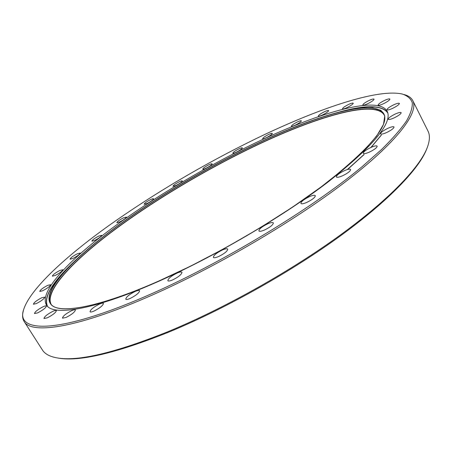 <?xml version="1.0" encoding="UTF-8"?>
<svg xmlns="http://www.w3.org/2000/svg" width="452" height="452" viewBox="0 0 452 452"><rect width="100%" height="100%" fill="white"/><g stroke="black" fill="none" stroke-linecap="round" stroke-linejoin="round"><path stroke-width="0.68" d="M426.937 148.409L425.931 150.889C417.106 171.133 385.635 203.462 336.209 238.916C286.788 274.313 222.356 310.112 168.359 332.293C117.593 352.543 81.659 361.261 60.557 358.447L57.907 358.046M24.148 321.491L42.426 350.006C45.121 354.34 50.709 357.08 59.195 358.221C80.332 361.041 116.413 352.261 167.443 331.887C221.729 309.563 286.557 273.545 336.26 237.967C385.968 202.332 417.591 169.879 426.434 149.601C429.796 141.73 430.304 135.527 427.959 130.99L412.823 100.694C419.066 112.537 397.297 142.148 344.543 182.489C291.952 222.712 211.717 269.443 146.725 297.472C75.049 328.581 31.058 334.305 24.148 321.491C22.38 318.62 22.125 315.021 23.391 310.688M255.544 138.894C203.106 164.584 154.109 193.552 108.542 225.802C65.263 256.877 30.764 288.613 23.871 308.925C14.684 332.983 57.059 334.83 146.493 295.97C219.875 264.335 311.49 209.073 362.312 166.505L381.799 149.273C392.511 138.702 400.698 129.323 406.371 121.136C410.642 113.689 412.614 107.548 412.292 102.7C410.783 98.587 407.41 95.694 402.178 94.016C376.883 88.377 316.383 109.316 255.544 138.894M47.742 285.336L50.686 284.692C50.082 286.269 47.404 288.291 42.646 290.772L39.765 291.461C40.171 289.952 42.833 287.913 47.742 285.336M41.793 297.715L44.827 297.1C44.206 298.806 41.392 300.959 36.392 303.558L33.425 304.23C33.838 302.591 36.629 300.422 41.793 297.715M43.222 306.676C45.081 305.851 46.144 305.654 46.409 306.077C45.771 307.919 42.833 310.196 37.589 312.908L34.488 313.569C34.889 311.801 37.804 309.501 43.222 306.676M53.008 311.264C54.974 310.405 56.104 310.208 56.398 310.677C55.765 312.643 52.72 315.038 47.257 317.852L43.951 318.513C44.324 316.626 47.341 314.208 53.008 311.264M71.749 310.614C73.868 309.705 75.088 309.507 75.411 310.027C74.812 312.1 71.682 314.586 66.026 317.479L62.466 318.157C62.783 316.163 65.879 313.648 71.749 310.614M99.446 304.083C101.751 303.094 103.09 302.897 103.446 303.478C102.892 305.625 99.722 308.168 93.931 311.106C91.812 312.01 90.513 312.247 90.038 311.807C90.281 309.75 93.417 307.174 99.446 304.083M135.21 291.433C137.741 290.359 139.21 290.15 139.611 290.8C139.12 292.969 135.945 295.529 130.091 298.478C127.763 299.461 126.334 299.71 125.803 299.218C125.967 297.133 129.102 294.54 135.21 291.433M177.144 273.048C179.93 271.867 181.546 271.635 181.998 272.358C181.574 274.494 178.438 277.025 172.596 279.941C170.037 281.02 168.46 281.291 167.873 280.748C167.952 278.686 171.042 276.121 177.144 273.048M222.429 249.967C225.475 248.679 227.243 248.419 227.74 249.193C227.379 251.255 224.322 253.708 218.576 256.55C215.768 257.736 214.039 258.035 213.395 257.442C213.412 255.465 216.423 252.973 222.429 249.967M267.635 223.853C270.923 222.457 272.833 222.164 273.37 222.972C273.053 224.91 270.11 227.254 264.527 230C261.482 231.288 259.612 231.627 258.917 231C258.889 229.141 261.793 226.757 267.635 223.853M309.27 196.739C312.756 195.247 314.778 194.914 315.343 195.733C315.067 197.518 312.247 199.733 306.874 202.366C303.637 203.75 301.653 204.123 300.925 203.49C300.874 201.773 303.654 199.524 309.27 196.739M344.356 170.686C347.967 169.127 350.063 168.749 350.645 169.551C350.39 171.184 347.701 173.257 342.576 175.772C339.203 177.224 337.147 177.642 336.401 177.014C336.344 175.449 339 173.342 344.356 170.686M370.843 147.471C374.499 145.877 376.612 145.459 377.194 146.216C376.957 147.702 374.403 149.64 369.521 152.041C366.092 153.539 364.013 153.985 363.278 153.392C363.227 151.974 365.753 149.996 370.843 147.471M387.754 128.374C391.37 126.78 393.466 126.328 394.031 127.035C393.799 128.379 391.37 130.199 386.731 132.487C383.324 133.99 381.262 134.464 380.55 133.911C380.522 132.622 382.923 130.781 387.754 128.374M395.099 114.102C398.613 112.531 400.636 112.068 401.178 112.706C400.952 113.938 398.63 115.65 394.223 117.836C390.901 119.322 388.901 119.808 388.223 119.305C388.217 118.13 390.511 116.396 395.099 114.102M393.607 104.858C396.969 103.338 398.901 102.87 399.41 103.446C399.178 104.581 396.958 106.203 392.748 108.305C389.567 109.746 387.658 110.231 387.025 109.774C387.042 108.695 389.24 107.056 393.607 104.858M384.454 100.468C387.63 99.016 389.449 98.553 389.918 99.073C389.686 100.135 387.55 101.677 383.516 103.706C380.494 105.084 378.697 105.57 378.115 105.152C378.154 104.146 380.268 102.587 384.454 100.468M368.962 100.525C371.945 99.152 373.651 98.7 374.075 99.174C373.838 100.174 371.77 101.66 367.877 103.632C365.041 104.937 363.357 105.406 362.82 105.033C362.888 104.079 364.933 102.576 368.962 100.525M348.481 104.502C351.26 103.214 352.848 102.779 353.238 103.209C352.989 104.169 350.972 105.615 347.187 107.536C344.537 108.768 342.966 109.215 342.48 108.875C342.571 107.96 344.571 106.502 348.481 104.502M324.22 111.847C326.813 110.633 328.288 110.226 328.644 110.616C328.378 111.554 326.395 112.972 322.694 114.864C320.219 116.017 318.762 116.441 318.321 116.13C318.434 115.237 320.4 113.808 324.22 111.847M297.252 122.017C299.676 120.882 301.049 120.492 301.371 120.859C301.088 121.786 299.122 123.187 295.472 125.063C293.167 126.142 291.811 126.543 291.404 126.255C291.54 125.373 293.489 123.961 297.252 122.017M268.511 134.521C270.776 133.459 272.053 133.091 272.353 133.436C272.047 134.368 270.087 135.769 266.454 137.64C264.296 138.657 263.03 139.03 262.657 138.758C262.821 137.871 264.77 136.459 268.511 134.521M238.78 148.923C240.91 147.923 242.108 147.584 242.379 147.906C242.057 148.855 240.074 150.267 236.436 152.154C234.413 153.109 233.226 153.46 232.876 153.2C233.068 152.301 235.034 150.872 238.78 148.923M208.767 164.827C210.773 163.878 211.903 163.562 212.163 163.873C211.807 164.85 209.79 166.291 206.118 168.2C204.202 169.105 203.089 169.432 202.762 169.184C202.976 168.257 204.982 166.799 208.767 164.827M179.111 181.862C181.02 180.958 182.094 180.664 182.331 180.969C181.953 181.987 179.885 183.472 176.139 185.422L172.958 186.343C173.201 185.371 175.252 183.879 179.111 181.862M150.443 199.665C152.273 198.807 153.301 198.524 153.533 198.829C153.115 199.903 150.985 201.445 147.137 203.451L144.092 204.315C144.369 203.287 146.488 201.739 150.443 199.665M123.424 217.87L126.413 217.084C125.961 218.231 123.746 219.841 119.774 221.915L116.831 222.734C117.136 221.638 119.334 220.017 123.424 217.87M98.779 236.063L101.7 235.322C101.208 236.554 98.898 238.249 94.762 240.407L91.892 241.187C92.231 240.006 94.525 238.3 98.779 236.063M77.315 253.77L80.202 253.069C79.671 254.397 77.247 256.194 72.93 258.448L70.088 259.188C70.456 257.911 72.862 256.109 77.315 253.77M59.952 270.42L62.851 269.748C62.28 271.194 59.732 273.104 55.206 275.466L52.364 276.178C52.754 274.788 55.285 272.872 59.952 270.42M155.787 282.585C212.536 257.781 281.686 217.378 327.389 182.518C372.979 146.459 392.907 122.701 387.172 111.237C377.765 94.575 315.084 113.87 251.419 144.832C201.18 169.223 148.493 200.835 107.503 231.61C67.105 262.115 39.222 291.913 46.341 304.857C52.409 316.298 92.327 310.484 155.787 282.585M403.935 94.513C408.303 95.638 411.263 97.7 412.823 100.694M340.079 111.802C365.363 104.926 381.194 105.05 387.573 112.175M381.33 135.007L370.866 147.522M364.046 154.46L347.3 169.562M347.503 169.5L364.086 154.516M370.894 147.578L381.347 135.024M387.833 113.045C383.285 106.469 371.363 105.18 352.063 109.175M251.171 146.538C201.903 170.421 150.183 201.456 110.045 231.639C70.478 261.561 43.335 290.715 50.325 303.399C56.116 314.552 95.457 308.914 157.691 281.511C213.248 257.222 280.788 217.734 325.463 183.619C370.035 148.29 389.511 125.051 383.884 113.91C374.702 97.581 313.564 116.243 251.171 146.538M157.658 281.568C107.147 303.654 70.687 312.078 56.573 307.778C42.624 303.309 48.946 287.794 67.297 268.431C104.101 230.028 181.111 180.173 251.137 146.386C287.218 128.916 318.553 116.989 345.158 110.582L360.47 107.955L372.612 107.796L380.929 110.361L384.759 115.859L383.494 124.43L376.635 136.075L363.888 150.64L345.266 167.788L321.135 186.925L292.291 207.287L259.928 227.927L225.571 247.826L190.913 265.991L157.658 281.568M384.466 115.424C375.465 98.785 314.213 117.334 251.73 147.64C202.428 171.511 150.685 202.581 110.593 232.814C71.071 262.787 44.07 292.003 51.325 304.671M50.697 303.942C44.788 290.738 72.117 261.64 111.542 231.893C151.527 201.897 202.807 171.161 251.691 147.488C313.355 117.593 373.742 99.101 384.155 114.514M62.545 273.641C49.234 288.173 44.234 299.077 47.556 306.349M46.94 305.682C44.087 296.552 52.087 282.884 70.947 264.691M381.381 135.08L370.917 147.623M364.114 154.55L347.599 169.472M345.158 110.582C318.547 116.989 287.206 128.922 251.142 146.38C181.116 180.162 104.113 230.017 67.297 268.431M60.557 358.447L59.195 358.221M425.931 150.889L426.434 149.601"/></g></svg>
